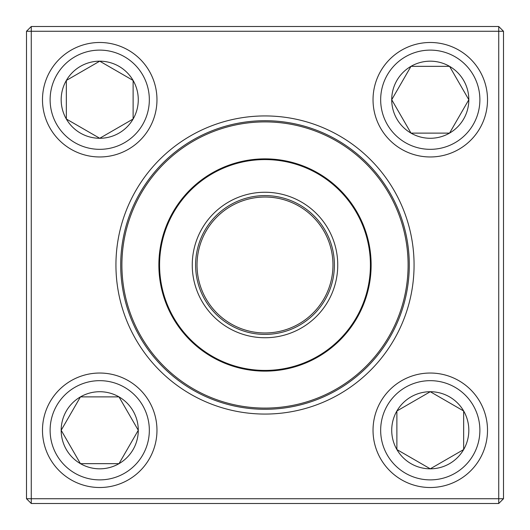 <?xml version="1.0" encoding="UTF-8"?>
<svg xmlns="http://www.w3.org/2000/svg" width="530" height="530" viewBox="0 0 530 530"><rect width="100%" height="100%" fill="white"/><g stroke="black" fill="none" stroke-linecap="round" stroke-linejoin="round"><path stroke-width="0.79" d="M31.27 26.5L498.73 26.5L503.5 31.27L503.5 498.73L498.73 498.73L498.73 31.27L31.27 31.27L31.27 498.73L498.73 498.73L498.73 503.5L31.27 503.5L31.27 498.73L26.5 498.73L26.5 31.27L31.27 26.5L31.27 31.27L26.5 31.27M115.938 265A149.062 149.062 0 0 1 339.531 135.905A149.062 149.062 0 0 1 339.531 394.095A149.062 149.062 0 0 1 115.938 265M120.707 265A144.292 144.292 0 0 0 337.146 389.961A144.292 144.292 0 0 0 337.146 140.039A144.292 144.292 0 0 0 120.707 265M498.73 503.5L503.5 498.73M498.73 26.5L498.73 31.27L503.5 31.27M26.5 498.73L31.27 503.5M61.175 430.274A38.557 38.557 0 0 1 119.005 396.884A38.557 38.557 0 0 1 119.005 463.664A38.557 38.557 0 0 1 61.175 430.274L80.447 396.884L119.005 396.884L138.284 430.274L119.005 463.664L80.447 463.664L61.175 430.274L80.447 463.664L119.005 463.664L138.284 430.274L119.005 396.884L80.447 396.884L61.175 430.274M156.966 430.274A57.24 57.24 0 0 0 99.726 373.034A57.24 57.24 0 0 0 42.486 430.274A57.24 57.24 0 0 1 99.726 373.034A57.24 57.24 0 0 1 156.966 430.274A57.24 57.24 0 0 1 71.106 479.842A57.24 57.24 0 0 1 71.106 380.699A57.24 57.24 0 0 1 156.966 430.274A57.24 57.24 0 0 1 71.106 479.842A57.24 57.24 0 0 1 71.106 380.699A57.24 57.24 0 0 1 156.966 430.274M430.274 468.825A38.557 38.557 0 0 1 396.884 410.995A38.557 38.557 0 0 1 463.664 410.995A38.557 38.557 0 0 1 430.274 468.825L396.884 449.553L396.884 410.995L430.274 391.716L463.664 410.995L463.664 449.553L430.274 468.825L463.664 449.553L463.664 410.995L430.274 391.716L396.884 410.995L396.884 449.553L430.274 468.825M430.274 373.034A57.24 57.24 0 0 0 373.034 430.274A57.24 57.24 0 0 0 430.274 487.514A57.24 57.24 0 0 1 373.034 430.274A57.24 57.24 0 0 1 430.274 373.034A57.24 57.24 0 0 1 479.842 458.894A57.24 57.24 0 0 1 380.699 458.894A57.24 57.24 0 0 1 430.274 373.034A57.24 57.24 0 0 1 479.842 458.894A57.24 57.24 0 0 1 380.699 458.894A57.24 57.24 0 0 1 430.274 373.034M468.825 99.726A38.557 38.557 0 0 1 410.995 133.116A38.557 38.557 0 0 1 410.995 66.336A38.557 38.557 0 0 1 468.825 99.726L449.553 133.116L410.995 133.116L391.716 99.726L410.995 66.336L449.553 66.336L468.825 99.726L449.553 66.336L410.995 66.336L391.716 99.726L410.995 133.116L449.553 133.116L468.825 99.726M373.034 99.726A57.24 57.24 0 0 0 430.274 156.966A57.24 57.24 0 0 0 487.514 99.726A57.24 57.24 0 0 0 430.274 42.486A57.24 57.24 0 0 0 373.034 99.726A57.24 57.24 0 0 1 458.894 50.158A57.24 57.24 0 0 1 458.894 149.301A57.24 57.24 0 0 1 373.034 99.726A57.24 57.24 0 0 1 458.894 50.158A57.24 57.24 0 0 1 458.894 149.301A57.24 57.24 0 0 1 373.034 99.726A57.24 57.24 0 0 0 430.274 156.966A57.24 57.24 0 0 0 487.514 99.726A57.24 57.24 0 0 0 430.274 42.486A57.24 57.24 0 0 0 373.034 99.726M99.726 61.175A38.557 38.557 0 0 1 133.116 119.005A38.557 38.557 0 0 1 66.336 119.005A38.557 38.557 0 0 1 99.726 61.175L133.116 80.447L133.116 119.005L99.726 138.284L66.336 119.005L66.336 80.447L99.726 61.175L66.336 80.447L66.336 119.005L99.726 138.284L133.116 119.005L133.116 80.447L99.726 61.175M99.726 156.966A57.24 57.24 0 0 0 156.966 99.726A57.24 57.24 0 0 0 99.726 42.486A57.24 57.24 0 0 1 156.966 99.726A57.24 57.24 0 0 1 99.726 156.966A57.24 57.24 0 0 1 50.158 71.106A57.24 57.24 0 0 1 149.301 71.106A57.24 57.24 0 0 1 99.726 156.966A57.24 57.24 0 0 1 50.158 71.106A57.24 57.24 0 0 1 149.301 71.106A57.24 57.24 0 0 1 99.726 156.966M138.098 331.124A143.1 143.1 0 0 1 271.188 122.032A143.1 143.1 0 0 1 385.721 341.837A143.1 143.1 0 0 1 138.098 331.124A143.1 143.1 0 0 1 271.188 122.032A143.1 143.1 0 0 1 385.721 341.837A143.1 143.1 0 0 1 138.098 331.124M200.492 298.615A72.742 72.742 0 0 1 268.147 192.324A72.742 72.742 0 0 1 326.367 304.061A72.742 72.742 0 0 1 200.492 298.615M203.454 297.072A69.403 69.403 0 0 1 268.001 195.663A69.403 69.403 0 0 1 323.552 302.266A69.403 69.403 0 0 1 203.454 297.072M204.719 296.409A67.972 67.972 0 0 1 267.935 197.094A67.972 67.972 0 0 1 322.339 301.497A67.972 67.972 0 0 1 204.719 296.409M170.879 314.045A106.132 106.132 0 0 1 215.955 170.879A106.132 106.132 0 0 1 359.121 215.955A106.132 106.132 0 0 1 314.045 359.121A106.132 106.132 0 0 1 170.879 314.045A106.132 106.132 0 0 1 215.955 170.879A106.132 106.132 0 0 1 359.121 215.955A106.132 106.132 0 0 1 314.045 359.121A106.132 106.132 0 0 1 170.879 314.045M149.334 430.274A49.608 49.608 0 0 0 74.922 387.311A49.608 49.608 0 0 0 74.922 473.237A49.608 49.608 0 0 0 149.334 430.274M430.274 380.666A49.608 49.608 0 0 0 387.311 455.078A49.608 49.608 0 0 0 473.237 455.078A49.608 49.608 0 0 0 430.274 380.666M380.666 99.726A49.608 49.608 0 0 0 455.078 142.689A49.608 49.608 0 0 0 455.078 56.763A49.608 49.608 0 0 0 380.666 99.726M99.726 149.334A49.608 49.608 0 0 0 142.689 74.922A49.608 49.608 0 0 0 56.763 74.922A49.608 49.608 0 0 0 99.726 149.334M358.485 216.286A105.417 105.417 0 0 0 216.286 171.515A105.417 105.417 0 0 0 171.515 313.714A105.417 105.417 0 0 0 313.714 358.485A105.417 105.417 0 0 0 358.485 216.286"/></g></svg>
